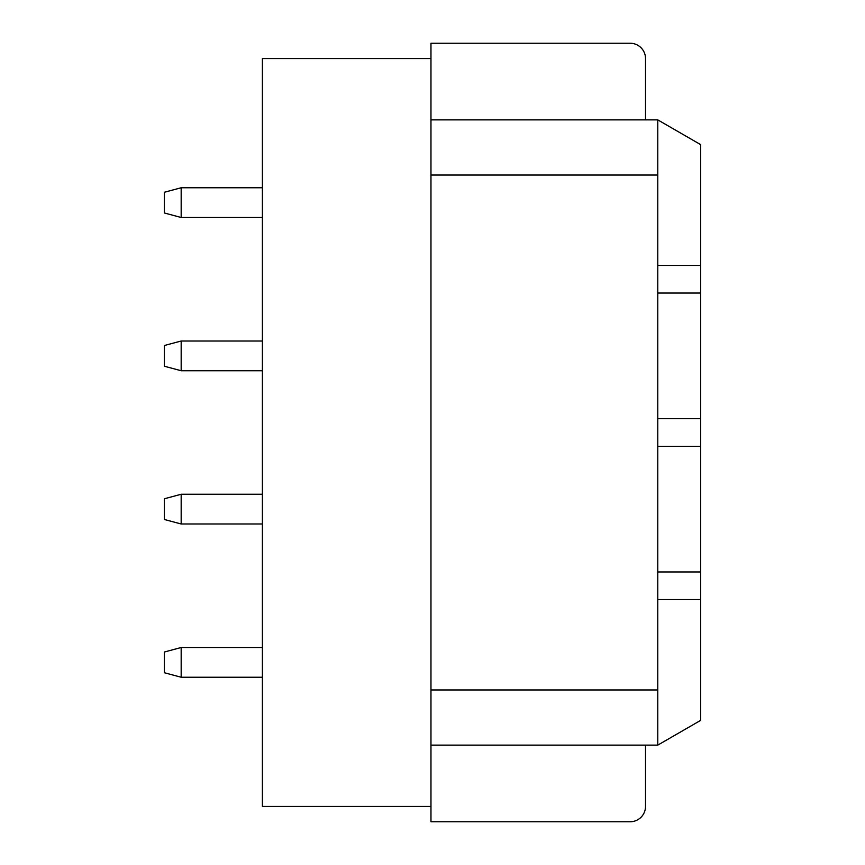 <?xml version="1.0" encoding="UTF-8"?>
<svg xmlns="http://www.w3.org/2000/svg" width="865" height="865" viewBox="0 0 865 865"><rect width="100%" height="100%" fill="white"/><g stroke="black" fill="none" stroke-linecap="round" stroke-linejoin="round"><path stroke-width="1.3" d="M430.965 745.122L657.778 745.122L700.682 720.35L700.682 599.542L657.768 599.542L657.778 745.122M430.965 689.956L657.778 689.956M430.965 806.429L262.398 806.429L262.398 58.571L430.965 58.571L430.965 821.75L630.185 821.75A15.332 15.332 0 0 0 645.517 806.429L645.517 745.122M430.965 175.044L657.778 175.044L657.778 599.542M430.965 119.878L657.778 119.878L657.778 175.044M700.682 599.542L700.682 293.04L657.768 293.04M700.682 293.04L700.682 144.65L657.778 119.878M700.682 265.458L657.778 265.458M700.682 446.297L657.768 446.297M700.682 418.703L657.778 418.703M700.682 571.96L657.778 571.96M645.517 119.878L645.517 58.571A15.332 15.332 0 0 0 630.185 43.25L430.965 43.25L430.965 58.571M181.174 217.493L164.318 212.974L164.318 192.279L181.174 187.759L181.174 217.493L262.398 217.493M181.174 370.739L164.318 366.219L164.318 345.524L181.174 341.015L181.174 370.739L262.398 370.739M181.174 523.985L164.318 519.476L164.318 498.781L181.174 494.261L181.174 523.985L262.398 523.985M181.174 677.241L164.318 672.721L164.318 652.026L181.174 647.507L181.174 677.241L262.398 677.241M181.174 187.759L262.398 187.759M181.174 341.015L262.398 341.015M181.174 494.261L262.398 494.261M181.174 647.507L262.398 647.507"/></g></svg>
